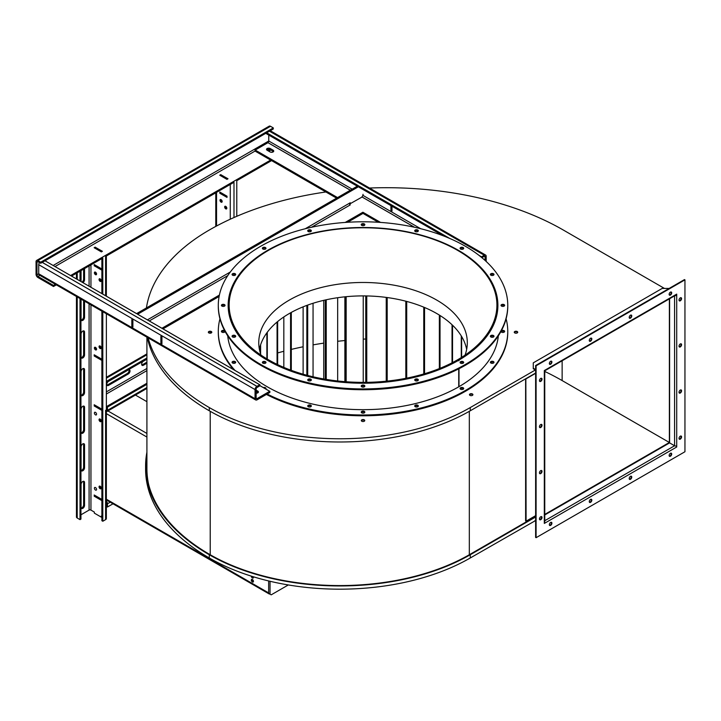 <?xml version="1.0" encoding="UTF-8"?>
<svg xmlns="http://www.w3.org/2000/svg" width="721" height="721" viewBox="0 0 721 721"><rect width="100%" height="100%" fill="white"/><g stroke="black" fill="none" stroke-linecap="round" stroke-linejoin="round"><path stroke-width="1.08" d="M146.913 452.193A217.436 125.535 0 0 0 145.597 465.982L145.597 469.2A217.436 125.535 0 0 0 209.288 557.973A184.54 106.546 0 0 0 470.263 557.973L535.622 520.526M146.273 467.325A216.778 125.157 180 0 1 146.913 458.926M544.761 514.415L669.367 442.478L562.137 380.571L562.137 360.779M277.648 352.948A248.682 143.578 180 0 1 283.831 351.271M291.293 349.406A248.682 143.578 180 0 1 303.117 346.783M313.058 344.881A248.682 143.578 180 0 1 323.738 343.133M337.662 341.294A248.682 143.578 180 0 1 344.881 340.528M363.24 339.14A248.682 143.578 180 0 1 365.763 339.005M544.761 371.45A248.682 143.578 180 0 1 562.137 380.571M146.913 337.167L146.913 468.668A216.12 124.778 0 0 0 148.769 484.999M525.618 378.822L525.618 520.904L526.087 521.175L525.852 378.687M664.456 288.436L563.299 230.026A250.331 144.524 0 0 0 369.503 188.028M148.12 337.861A217.436 125.535 0 0 0 209.288 407.563A184.54 106.546 0 0 0 470.263 407.563L535.37 369.972L533.27 368.764L533.27 362.852L662.175 288.436L669.16 288.436M147.228 337.347A217.436 125.535 0 0 0 209.288 410.781A184.54 106.546 0 0 0 470.263 410.781L535.622 373.045M669.367 442.478L669.367 298.873M145.597 465.982A217.436 125.535 0 0 0 209.288 554.746A184.54 106.546 0 0 0 470.263 554.746L535.622 517.011M669.602 298.737L669.602 442.883L544.761 514.956M517.651 332.489A1.73 1 0 0 0 515.993 331.768A1.73 1 0 0 0 514.325 332.489M364.7 420.803A1.73 1 0 0 0 363.033 420.073A1.73 1 0 0 0 361.365 420.803M211.74 332.489A1.73 1 0 0 0 210.072 331.768A1.73 1 0 0 0 208.405 332.489M472.138 395.505A132.105 76.273 180 0 0 472.841 394.91A1.73 1 0 0 0 471.192 394.207A1.73 1 0 0 0 469.524 394.937M495.796 319.061A134.872 77.868 0 0 0 495.57 318.358M230.495 318.358A134.872 77.868 0 0 0 230.269 319.061M325.883 191.975A250.331 144.524 0 0 0 209.288 230.026A217.436 125.535 0 0 0 146.417 307.939M469.966 395.378A1.73 1 0 0 0 471.849 395.595A1.73 1 0 0 0 472.922 394.666A1.73 1 0 0 0 471.192 393.675A1.73 1 0 0 0 469.461 394.666A1.73 1 0 0 0 469.966 395.378M208.856 332.931A1.73 1 0 0 0 210.73 333.147A1.73 1 0 0 0 211.803 332.228A1.73 1 0 0 0 210.072 331.227A1.73 1 0 0 0 208.342 332.228A1.73 1 0 0 0 208.856 332.931M361.807 421.244A1.73 1 0 0 0 363.69 421.461A1.73 1 0 0 0 364.763 420.532A1.73 1 0 0 0 363.033 419.541A1.73 1 0 0 0 361.302 420.532A1.73 1 0 0 0 361.807 421.244M514.767 332.931A1.73 1 0 0 0 516.651 333.147A1.73 1 0 0 0 517.723 332.228A1.73 1 0 0 0 515.993 331.227A1.73 1 0 0 0 514.262 332.228A1.73 1 0 0 0 514.767 332.931M219.959 318.799A144.732 83.564 0 0 0 218.292 331.417L218.292 332.228A144.732 83.564 0 0 0 233.613 369.639M266.41 394.441A144.732 83.564 0 0 0 422.037 408.528A144.732 83.564 0 0 0 507.764 332.228L507.764 331.417A144.732 83.564 0 0 0 506.106 318.799M535.622 515.668L526.087 521.175M526.087 378.822L535.622 373.316M534.901 520.652L535.622 521.067M535.622 369.585L533.27 368.224M540.489 519.282L539.479 518.696M669.602 442.883L674.577 445.758A1.514 0.874 0 0 0 676.713 445.758L676.713 446.993L544.319 523.428L544.319 522.193A1.514 0.874 0 0 0 544.761 521.58L544.761 371.171A1.514 0.874 180 0 1 544.319 371.784L544.319 370.549L676.713 294.114A1.514 0.874 -120 0 1 676.406 294.808L544.319 371.063M535.622 516.47L469.795 554.476A183.882 106.158 180 0 1 209.748 554.476A216.778 125.157 180 0 1 146.255 465.982A216.778 125.157 180 0 1 146.913 456.24M458.268 360.5A134.872 77.868 180 0 1 311.337 377.281A134.872 77.868 180 0 1 228.16 305.371A134.872 77.868 180 0 1 363.033 227.503A134.872 77.868 180 0 1 497.896 305.371A134.872 77.868 180 0 1 458.529 360.347L458.998 360.617A135.53 78.247 0 0 1 458.727 360.77L458.268 360.5M218.292 331.417A144.732 83.564 0 0 0 235.091 370.495M267.149 394.017A144.732 83.564 0 0 0 422.488 407.608A144.732 83.564 0 0 0 507.764 331.417M676.379 445.902A1.514 0.874 60 0 1 676.713 446.993M675.676 295.222A0.856 0.496 180 0 0 676.253 295.078L676.713 295.349A1.514 0.874 180 0 1 675.117 295.547M227.719 335.833A135.53 78.247 0 0 0 314.635 404.508A135.53 78.247 0 0 0 458.727 386.826A135.53 78.247 0 0 0 458.998 386.672L458.998 368.728M465.378 246.276A144.732 83.564 0 0 0 307.642 228.16A144.732 83.564 0 0 0 218.292 305.371A144.732 83.564 0 0 0 363.033 388.925A144.732 83.564 0 0 0 507.764 305.371A144.732 83.564 0 0 0 465.378 246.276M311.202 230.396A1.812 1.045 0 0 0 309.183 229.774A1.812 1.045 0 0 0 307.723 230.801A1.812 1.045 0 0 0 309.534 231.838A1.812 1.045 0 0 0 311.346 230.801A1.812 1.045 0 0 0 311.202 230.396M364.844 224.655A1.812 1.045 0 0 0 363.033 223.609A1.812 1.045 0 0 0 361.221 224.655A1.812 1.045 0 0 0 363.033 225.7A1.812 1.045 0 0 0 364.844 224.655M418.207 231.198A1.812 1.045 0 0 0 418.342 230.801A1.812 1.045 0 0 0 416.531 229.756A1.812 1.045 0 0 0 414.719 230.801A1.812 1.045 0 0 0 416.179 231.82A1.812 1.045 0 0 0 418.207 231.198M463.17 249.033A1.812 1.045 0 0 0 463.693 248.294A1.812 1.045 0 0 0 461.891 247.249A1.812 1.045 0 0 0 460.079 248.294A1.812 1.045 0 0 0 461.197 249.259A1.812 1.045 0 0 0 463.17 249.033M492.885 275.44A1.812 1.045 0 0 0 494.002 274.476A1.812 1.045 0 0 0 492.191 273.43A1.812 1.045 0 0 0 490.379 274.476A1.812 1.045 0 0 0 492.885 275.44M502.834 306.407A1.812 1.045 0 0 0 504.646 305.371A1.812 1.045 0 0 0 502.834 304.325A1.812 1.045 0 0 0 501.023 305.371A1.812 1.045 0 0 0 502.834 306.407M491.497 337.221A1.812 1.045 0 0 0 494.002 336.256A1.812 1.045 0 0 0 492.191 335.211A1.812 1.045 0 0 0 490.379 336.256A1.812 1.045 0 0 0 491.497 337.221M460.611 363.177A1.812 1.045 0 0 0 462.576 363.402A1.812 1.045 0 0 0 463.693 362.438A1.812 1.045 0 0 0 461.891 361.392A1.812 1.045 0 0 0 460.079 362.438A1.812 1.045 0 0 0 460.611 363.177M414.863 380.337A1.812 1.045 0 0 0 416.882 380.958A1.812 1.045 0 0 0 418.342 379.94A1.812 1.045 0 0 0 416.531 378.895A1.812 1.045 0 0 0 414.719 379.94A1.812 1.045 0 0 0 414.863 380.337A1.812 1.045 0 0 1 416.531 379.697A1.812 1.045 0 0 1 418.198 380.337M361.221 386.077A1.812 1.045 0 0 0 363.033 387.123A1.812 1.045 0 0 0 364.844 386.077A1.812 1.045 0 0 0 363.033 385.032A1.812 1.045 0 0 0 361.221 386.077M307.858 379.534A1.812 1.045 0 0 0 307.723 379.94A1.812 1.045 0 0 0 309.534 380.976A1.812 1.045 0 0 0 311.346 379.94A1.812 1.045 0 0 0 309.886 378.913A1.812 1.045 0 0 0 307.858 379.534M262.895 361.699A1.812 1.045 0 0 0 262.372 362.438A1.812 1.045 0 0 0 264.174 363.483A1.812 1.045 0 0 0 265.986 362.438A1.812 1.045 0 0 0 264.868 361.473A1.812 1.045 0 0 0 262.895 361.699M233.18 335.292A1.812 1.045 0 0 0 232.063 336.256A1.812 1.045 0 0 0 233.874 337.302A1.812 1.045 0 0 0 235.686 336.256A1.812 1.045 0 0 0 233.18 335.292M223.231 304.325A1.812 1.045 0 0 0 221.419 305.371A1.812 1.045 0 0 0 223.231 306.407A1.812 1.045 0 0 0 225.042 305.371A1.812 1.045 0 0 0 223.231 304.325M234.568 273.511A1.812 1.045 0 0 0 232.063 274.476A1.812 1.045 0 0 0 233.874 275.521A1.812 1.045 0 0 0 235.686 274.476A1.812 1.045 0 0 0 234.568 273.511M265.454 247.555A1.812 1.045 0 0 0 263.489 247.33A1.812 1.045 0 0 0 262.372 248.294A1.812 1.045 0 0 0 264.174 249.34A1.812 1.045 0 0 0 265.986 248.294A1.812 1.045 0 0 0 265.454 247.555M458.727 386.826L458.727 368.864M458.998 386.672A135.53 78.247 0 0 0 498.337 335.833M224.754 330.858A1.812 1.045 0 0 0 223.231 330.371A1.812 1.045 0 0 0 221.419 331.417A1.812 1.045 0 0 0 223.231 332.462A1.812 1.045 0 0 0 225.042 331.417A1.812 1.045 0 0 0 225.042 331.381M233.18 361.338A1.812 1.045 0 0 0 232.063 362.303A1.812 1.045 0 0 0 233.874 363.348A1.812 1.045 0 0 0 235.686 362.303A1.812 1.045 0 0 0 233.18 361.338M265.761 388.998A1.812 1.045 0 0 0 265.986 388.493A1.812 1.045 0 0 0 263.291 387.583M307.858 405.59A1.812 1.045 0 0 0 307.723 405.986A1.812 1.045 0 0 0 309.534 407.032A1.812 1.045 0 0 0 311.346 405.986A1.812 1.045 0 0 0 309.886 404.968A1.812 1.045 0 0 0 307.858 405.59M361.221 412.133A1.812 1.045 0 0 0 363.033 413.178A1.812 1.045 0 0 0 364.844 412.133A1.812 1.045 0 0 0 363.033 411.087A1.812 1.045 0 0 0 361.221 412.133M414.863 406.392A1.812 1.045 0 0 0 416.882 407.014A1.812 1.045 0 0 0 418.342 405.986A1.812 1.045 0 0 0 416.531 404.941A1.812 1.045 0 0 0 414.719 405.986A1.812 1.045 0 0 0 414.863 406.392A1.812 1.045 0 0 1 416.531 405.752A1.812 1.045 0 0 1 418.198 406.392M460.611 389.232A1.812 1.045 0 0 0 462.576 389.457A1.812 1.045 0 0 0 463.693 388.493A1.812 1.045 0 0 0 461.891 387.447A1.812 1.045 0 0 0 460.079 388.493A1.812 1.045 0 0 0 460.611 389.232M491.497 363.276A1.812 1.045 0 0 0 494.002 362.303A1.812 1.045 0 0 0 492.191 361.266A1.812 1.045 0 0 0 490.379 362.303A1.812 1.045 0 0 0 491.497 363.276M501.023 331.381A1.812 1.045 0 0 0 501.023 331.417A1.812 1.045 0 0 0 502.834 332.462A1.812 1.045 0 0 0 504.646 331.417A1.812 1.045 0 0 0 503.339 330.416A1.812 1.045 0 0 0 501.311 330.858M684.95 279.847L684.481 279.586L535.622 365.529L535.622 537.424L536.091 537.695L684.95 451.743L684.95 279.847L536.091 365.799L536.091 537.695M629.379 479.204A1.812 1.045 120 0 0 630.659 478.465A1.812 1.045 120 0 0 631.299 476.815A1.812 1.045 120 0 0 631.127 476.175M589.445 502.249A1.812 1.045 120 0 0 590.724 501.519A1.812 1.045 120 0 0 591.364 499.869A1.812 1.045 120 0 0 591.193 499.22M669.304 456.15A1.812 1.045 120 0 0 670.584 455.411A1.812 1.045 120 0 0 671.224 453.761A1.812 1.045 120 0 0 671.053 453.121M549.519 525.303A1.812 1.045 120 0 0 550.799 524.573A1.812 1.045 120 0 0 551.439 522.923A1.812 1.045 120 0 0 551.268 522.274M679.191 392.918A1.812 1.045 120 0 0 680.741 391.791A1.812 1.045 120 0 0 680.939 389.89M679.191 346.81A1.812 1.045 120 0 0 680.741 345.683A1.812 1.045 120 0 0 680.939 343.782M679.191 300.702A1.812 1.045 120 0 0 680.741 299.575A1.812 1.045 120 0 0 680.939 297.674M679.191 439.026A1.812 1.045 120 0 0 680.741 437.899A1.812 1.045 120 0 0 680.939 435.998M539.632 427.382A1.812 1.045 120 0 0 540.912 426.652A1.812 1.045 120 0 0 541.552 424.993A1.812 1.045 120 0 0 541.381 424.354M539.632 473.49A1.812 1.045 120 0 0 540.912 472.751A1.812 1.045 120 0 0 541.552 471.101A1.812 1.045 120 0 0 541.381 470.462M539.632 519.598A1.812 1.045 120 0 0 540.912 518.859A1.812 1.045 120 0 0 541.552 517.209A1.812 1.045 120 0 0 541.381 516.569M539.632 381.274A1.812 1.045 120 0 0 540.912 380.544A1.812 1.045 120 0 0 541.552 378.895A1.812 1.045 120 0 0 541.381 378.246M589.445 341.105A1.812 1.045 120 0 0 590.995 339.979A1.812 1.045 120 0 0 591.193 338.077M629.379 318.051A1.812 1.045 120 0 0 630.92 316.925A1.812 1.045 120 0 0 631.127 315.023M549.519 364.159A1.812 1.045 120 0 0 551.06 363.033A1.812 1.045 120 0 0 551.268 361.131M669.304 294.997A1.812 1.045 120 0 0 670.854 293.871A1.812 1.045 120 0 0 671.053 291.969M676.713 445.758L676.713 294.114M631.758 477.086A1.812 1.045 120 0 0 631.389 476.257A1.812 1.045 120 0 0 629.577 477.302A1.812 1.045 120 0 0 629.577 479.384A1.812 1.045 120 0 0 630.974 478.906A1.812 1.045 120 0 0 631.758 477.086M591.833 500.131A1.812 1.045 120 0 0 591.454 499.311A1.812 1.045 120 0 0 589.652 500.347A1.812 1.045 120 0 0 589.652 502.438A1.812 1.045 120 0 0 591.04 501.951A1.812 1.045 120 0 0 591.833 500.131M671.693 454.032A1.812 1.045 120 0 0 671.314 453.203A1.812 1.045 120 0 0 669.512 454.248A1.812 1.045 120 0 0 669.512 456.33A1.812 1.045 120 0 0 670.9 455.852A1.812 1.045 120 0 0 671.693 454.032M551.907 523.185A1.812 1.045 120 0 0 551.529 522.355A1.812 1.045 120 0 0 549.717 523.401A1.812 1.045 120 0 0 549.717 525.492A1.812 1.045 120 0 0 551.114 525.005A1.812 1.045 120 0 0 551.907 523.185M679.02 392.278A1.812 1.045 120 0 0 679.389 393.107A1.812 1.045 120 0 0 681.201 392.062A1.812 1.045 120 0 0 681.201 389.971A1.812 1.045 120 0 0 679.813 390.458A1.812 1.045 120 0 0 679.02 392.278M679.02 346.17A1.812 1.045 120 0 0 679.389 346.999A1.812 1.045 120 0 0 681.201 345.954A1.812 1.045 120 0 0 681.201 343.863A1.812 1.045 120 0 0 679.813 344.35A1.812 1.045 120 0 0 679.02 346.17M679.02 300.062A1.812 1.045 120 0 0 679.389 300.891A1.812 1.045 120 0 0 681.201 299.846A1.812 1.045 120 0 0 681.201 297.755A1.812 1.045 120 0 0 679.813 298.242A1.812 1.045 120 0 0 679.02 300.062M679.02 438.386A1.812 1.045 120 0 0 679.389 439.215A1.812 1.045 120 0 0 681.201 438.17A1.812 1.045 120 0 0 681.201 436.079A1.812 1.045 120 0 0 679.813 436.565A1.812 1.045 120 0 0 679.02 438.386M542.021 425.264A1.812 1.045 120 0 0 541.642 424.435A1.812 1.045 120 0 0 539.831 425.48A1.812 1.045 120 0 0 539.831 427.571A1.812 1.045 120 0 0 541.228 427.084A1.812 1.045 120 0 0 542.021 425.264M542.021 471.372A1.812 1.045 120 0 0 541.642 470.543A1.812 1.045 120 0 0 539.831 471.588A1.812 1.045 120 0 0 539.831 473.679A1.812 1.045 120 0 0 541.228 473.192A1.812 1.045 120 0 0 542.021 471.372M542.021 517.48A1.812 1.045 120 0 0 541.642 516.651A1.812 1.045 120 0 0 539.831 517.696A1.812 1.045 120 0 0 539.831 519.787A1.812 1.045 120 0 0 541.228 519.3A1.812 1.045 120 0 0 542.021 517.48M542.021 379.156A1.812 1.045 120 0 0 541.642 378.327A1.812 1.045 120 0 0 539.831 379.372A1.812 1.045 120 0 0 539.831 381.463A1.812 1.045 120 0 0 541.228 380.976A1.812 1.045 120 0 0 542.021 379.156M589.273 340.465A1.812 1.045 120 0 0 589.652 341.285A1.812 1.045 120 0 0 591.454 340.249A1.812 1.045 120 0 0 591.454 338.158A1.812 1.045 120 0 0 590.066 338.645A1.812 1.045 120 0 0 589.273 340.465M629.208 317.411A1.812 1.045 120 0 0 629.577 318.24A1.812 1.045 120 0 0 631.389 317.195A1.812 1.045 120 0 0 631.389 315.104A1.812 1.045 120 0 0 629.992 315.591A1.812 1.045 120 0 0 629.208 317.411M549.348 363.51A1.812 1.045 120 0 0 549.717 364.339A1.812 1.045 120 0 0 551.529 363.294A1.812 1.045 120 0 0 551.529 361.212A1.812 1.045 120 0 0 550.132 361.69A1.812 1.045 120 0 0 549.348 363.51M669.133 294.357A1.812 1.045 120 0 0 669.512 295.186A1.812 1.045 120 0 0 671.314 294.141A1.812 1.045 120 0 0 671.314 292.05A1.812 1.045 120 0 0 669.926 292.537A1.812 1.045 120 0 0 669.133 294.357M106.366 499.211L268.654 592.905L268.654 580.946L268.654 593.356L271.204 594.834L288.328 584.947M270.042 581.279L270.042 594.167M218.292 305.371L218.292 306.173A144.732 83.564 0 0 0 363.033 389.737A144.732 83.564 0 0 0 507.764 306.173L507.764 305.371M311.202 231.198A1.812 1.045 0 0 0 309.534 230.558A1.812 1.045 0 0 0 307.867 231.198M364.7 225.051A1.812 1.045 0 0 0 363.033 224.411A1.812 1.045 0 0 0 361.365 225.051M418.198 231.198A1.812 1.045 0 0 0 416.531 230.558A1.812 1.045 0 0 0 414.863 231.198M463.558 248.7A1.812 1.045 0 0 0 461.891 248.051A1.812 1.045 0 0 0 460.214 248.7M493.858 274.881A1.812 1.045 0 0 0 492.191 274.241A1.812 1.045 0 0 0 490.523 274.881M504.502 305.767A1.812 1.045 0 0 0 502.834 305.127A1.812 1.045 0 0 0 501.167 305.767M493.858 336.653A1.812 1.045 0 0 0 492.191 336.013A1.812 1.045 0 0 0 490.523 336.653M463.558 362.843A1.812 1.045 0 0 0 461.891 362.203A1.812 1.045 0 0 0 460.214 362.843M364.7 386.483A1.812 1.045 0 0 0 363.033 385.843A1.812 1.045 0 0 0 361.365 386.483M311.202 380.337A1.812 1.045 0 0 0 309.534 379.697A1.812 1.045 0 0 0 307.867 380.337M265.851 362.843A1.812 1.045 0 0 0 262.895 362.51A1.812 1.045 0 0 0 262.507 362.843M235.542 336.653A1.812 1.045 0 0 0 233.18 336.094A1.812 1.045 0 0 0 232.207 336.653M224.898 305.767A1.812 1.045 0 0 0 223.231 305.127A1.812 1.045 0 0 0 221.563 305.767M235.542 274.881A1.812 1.045 0 0 0 234.568 274.322A1.812 1.045 0 0 0 232.207 274.881M265.851 248.7A1.812 1.045 0 0 0 265.454 248.357A1.812 1.045 0 0 0 262.507 248.7M224.898 331.822A1.812 1.045 0 0 0 223.231 331.182A1.812 1.045 0 0 0 221.563 331.822M235.542 362.708A1.812 1.045 0 0 0 233.18 362.149A1.812 1.045 0 0 0 232.207 362.708M265.851 388.898A1.812 1.045 0 0 0 264.49 388.268M311.202 406.392A1.812 1.045 0 0 0 309.534 405.752A1.812 1.045 0 0 0 307.867 406.392M364.7 412.538A1.812 1.045 0 0 0 363.033 411.898A1.812 1.045 0 0 0 361.365 412.538M463.558 388.898A1.812 1.045 0 0 0 461.891 388.249A1.812 1.045 0 0 0 460.214 388.898M493.858 362.708A1.812 1.045 0 0 0 492.191 362.068A1.812 1.045 0 0 0 490.523 362.708M504.502 331.822A1.812 1.045 0 0 0 502.834 331.182A1.812 1.045 0 0 0 501.167 331.822M535.622 365.529L536.091 365.799M146.913 359.202L143.398 361.239A2.469 1.424 -60 0 0 141.785 363.411A2.469 1.424 -60 0 0 142.163 365.385A2.469 1.424 -60 0 0 143.398 365.268L146.913 363.231M128.275 373.992L108.501 385.411A2.469 1.424 -60 0 1 107.267 385.528A2.469 1.424 -60 0 1 106.897 383.554A2.469 1.424 -60 0 1 108.501 381.382L128.275 369.963A2.469 1.424 -60 0 1 129.51 369.846A2.469 1.424 -60 0 1 129.888 371.82A2.469 1.424 -60 0 1 128.275 373.992L127.347 373.46L107.573 384.87A2.469 1.424 -60 0 1 106.897 385.104M146.913 362.158L142.461 364.727A2.469 1.424 -60 0 1 141.785 364.961M128.951 369.729A2.469 1.424 -60 0 1 127.347 373.46M94.37 404.851L94.316 405.959L101.291 409.988L101.291 408.906L94.316 404.878M106.366 382.481L146.913 359.067M106.366 381.409L146.913 357.995M102.229 251.25L95.244 247.222L94.316 247.763L101.291 251.791L102.229 251.386M101.201 280.911A1.532 0.883 60 0 1 101.057 280.839A1.532 0.883 60 0 1 99.994 278.802M101.201 348.054A1.532 0.883 60 0 1 101.057 347.982A1.532 0.883 60 0 1 99.994 345.954M96.551 274.196A1.532 0.883 60 0 1 96.407 274.124A1.532 0.883 60 0 1 95.334 272.087M96.551 349.397A1.532 0.883 60 0 1 96.407 349.325A1.532 0.883 60 0 1 95.334 347.297M101.409 359.085L95.127 355.327M101.409 268.843L95.127 265.085M106.366 410.294A1.316 0.757 -120 0 0 106.528 409.78L106.528 406.563L146.913 383.239M226.899 179.34L227.827 178.736L220.851 174.707L219.923 175.239L226.899 179.268M225.736 206.359A1.532 0.883 -120 0 0 224.97 206.287A1.532 0.883 -120 0 0 224.97 208.045A1.532 0.883 -120 0 0 226.502 208.928A1.532 0.883 -120 0 0 226.736 207.702A1.532 0.883 -120 0 0 225.736 206.359M221.086 199.645A1.532 0.883 -120 0 0 220.32 199.564A1.532 0.883 -120 0 0 220.32 201.33A1.532 0.883 -120 0 0 221.852 202.213A1.532 0.883 -120 0 0 222.086 200.988A1.532 0.883 -120 0 0 221.086 199.645M227.016 197.401L227.016 196.193L219.806 192.029L219.806 193.237L227.016 197.401M135.44 395.054L146.913 401.678M106.528 406.563L107.456 407.095L107.456 410.321A2.632 1.523 60 0 1 106.915 411.529A2.632 1.523 60 0 1 106.366 411.646M80.941 514.803L89.08 510.098A1.316 0.757 180 0 1 90.945 510.098L94.316 512.045L94.316 513.118L101.291 517.146L101.291 516.074L101.877 516.407M83.618 300.621L83.618 316.789A2.469 1.424 -60 0 1 81.194 320.043M83.483 330.858A2.469 1.424 -60 0 1 83.618 331.561L83.618 354.39A2.469 1.424 -60 0 1 81.194 357.643M83.483 368.458A2.469 1.424 -60 0 1 83.618 369.161L83.618 391.99A2.469 1.424 -60 0 1 81.194 395.243M83.483 406.058A2.469 1.424 -60 0 1 83.618 406.761L83.618 429.59A2.469 1.424 -60 0 1 81.194 432.843M83.483 443.658A2.469 1.424 -60 0 1 83.618 444.361L83.618 467.19A2.469 1.424 -60 0 1 81.194 470.443M83.483 481.258A2.469 1.424 -60 0 1 83.618 481.961L83.618 504.799A2.469 1.424 -60 0 1 81.194 508.053M83.618 269.113L83.618 279.18A2.469 1.424 -60 0 1 82.014 282.118M105.599 256.424L105.599 295.727L105.599 256.424L233.992 182.296L233.992 217.526M101.877 311.166L101.877 520.706L102.806 521.247L105.599 519.634A2.632 1.523 0 0 0 106.366 518.561L106.366 313.752M94.199 405.959L101.409 410.123L101.409 408.906L94.199 404.751L94.316 405.887M100.129 281.37A1.532 0.883 60 0 1 99.128 280.027A1.532 0.883 60 0 1 99.363 278.802A1.532 0.883 60 0 1 100.895 279.685A1.532 0.883 60 0 1 100.895 281.451A1.532 0.883 60 0 1 100.129 281.37M100.129 348.522A1.532 0.883 60 0 1 99.128 347.171A1.532 0.883 60 0 1 99.363 345.945A1.532 0.883 60 0 1 100.895 346.828A1.532 0.883 60 0 1 100.895 348.594A1.532 0.883 60 0 1 100.129 348.522M95.478 274.656A1.532 0.883 60 0 1 94.478 273.313A1.532 0.883 60 0 1 94.712 272.087A1.532 0.883 60 0 1 96.244 272.971A1.532 0.883 60 0 1 96.244 274.737A1.532 0.883 60 0 1 95.478 274.656M95.478 349.865A1.532 0.883 60 0 1 94.478 348.513A1.532 0.883 60 0 1 94.712 347.288A1.532 0.883 60 0 1 96.244 348.171A1.532 0.883 60 0 1 96.244 349.937A1.532 0.883 60 0 1 95.478 349.865M94.199 356.003L101.409 360.167L101.409 358.95L94.199 354.786L94.199 356.003L95.127 355.462M94.199 265.752L101.409 269.915L101.409 268.708L94.199 264.544L94.199 265.752L95.127 265.22M225.592 206.287A1.532 0.883 -120 0 0 226.809 208.387M220.941 199.573A1.532 0.883 -120 0 0 222.158 201.673M227.016 196.328L220.734 192.705L219.806 193.237M251.287 576.124A1.532 0.883 -120 0 0 252.368 577.954A1.532 0.883 -120 0 0 253.134 578.035A1.532 0.883 -120 0 0 253.359 576.773M252.368 581.982A1.532 0.883 -120 0 0 253.134 582.063A1.532 0.883 -120 0 0 253.134 580.297A1.532 0.883 -120 0 0 251.602 579.414A1.532 0.883 -120 0 0 251.368 580.639A1.532 0.883 -120 0 0 252.368 581.982M107.456 407.095L146.913 384.32M106.366 502.555A1.316 0.757 60 0 1 106.528 503.249L106.366 503.339M101.409 500.158L101.291 499.157L94.316 495.129L94.316 496.201L101.291 500.23M94.199 496.201L101.409 500.365L101.409 499.157L94.199 494.994L94.316 496.129M101.877 516.813L101.291 517.146M76.453 296.484L76.453 516.948A2.632 1.523 0 0 0 77.219 518.02L80.013 519.634L80.013 298.539M84.546 301.162L84.546 317.321A2.469 1.424 -60 0 1 83.474 319.809A2.469 1.424 -60 0 1 81.572 320.466A2.469 1.424 -60 0 1 81.058 319.34L81.058 299.143M84.546 332.093L84.546 354.921A2.469 1.424 -60 0 1 83.474 357.409A2.469 1.424 -60 0 1 81.572 358.067A2.469 1.424 -60 0 1 81.058 356.94L81.058 334.111A2.469 1.424 -60 0 1 82.131 331.624A2.469 1.424 -60 0 1 84.033 330.966A2.469 1.424 -60 0 1 84.546 332.093L83.618 331.561M84.546 369.693L84.546 392.53A2.469 1.424 -60 0 1 83.474 395.009A2.469 1.424 -60 0 1 81.572 395.667A2.469 1.424 -60 0 1 81.058 394.54L81.058 371.712A2.469 1.424 -60 0 1 82.131 369.224A2.469 1.424 -60 0 1 84.033 368.566A2.469 1.424 -60 0 1 84.546 369.693L83.618 369.161M84.546 407.302L84.546 430.131A2.469 1.424 -60 0 1 83.474 432.609A2.469 1.424 -60 0 1 81.572 433.276A2.469 1.424 -60 0 1 81.058 432.14L81.058 409.312A2.469 1.424 -60 0 1 82.131 406.833A2.469 1.424 -60 0 1 84.033 406.166A2.469 1.424 -60 0 1 84.546 407.302L83.618 406.761M84.546 444.902L84.546 467.731A2.469 1.424 -60 0 1 83.474 470.209A2.469 1.424 -60 0 1 81.572 470.876A2.469 1.424 -60 0 1 81.058 469.741L81.058 446.912A2.469 1.424 -60 0 1 82.131 444.433A2.469 1.424 -60 0 1 84.033 443.775A2.469 1.424 -60 0 1 84.546 444.902L83.618 444.361M84.546 482.502L84.546 505.331A2.469 1.424 -60 0 1 83.474 507.818A2.469 1.424 -60 0 1 81.572 508.476A2.469 1.424 -60 0 1 81.058 507.35L81.058 484.521A2.469 1.424 -60 0 1 82.131 482.034A2.469 1.424 -60 0 1 84.033 481.376A2.469 1.424 -60 0 1 84.546 482.502L83.618 481.961M84.546 268.572L84.546 279.721A2.469 1.424 -60 0 1 82.951 282.65M81.058 270.591L81.058 281.56M53.498 285.426L53.498 286.498L37.907 277.504A2.632 1.523 60 0 1 36.05 274.286L36.05 261.66A2.632 1.523 60 0 1 36.591 260.452A2.632 1.523 60 0 1 37.907 260.587L40.7 262.192L273.304 127.905L273.304 128.978L40.7 263.273L37.907 261.66A1.316 0.757 -120 0 0 37.249 261.597A1.316 0.757 -120 0 0 36.978 262.192L36.978 274.818A1.316 0.757 -120 0 0 37.907 276.431L53.498 285.426L55.4 284.326M252.035 579.36A1.532 0.883 -120 0 0 253.062 581.586A1.532 0.883 -120 0 0 253.395 581.712M252.134 576.394A1.532 0.883 -120 0 0 253.062 577.557A1.532 0.883 -120 0 0 253.395 577.683M268.717 593.401A2.208 1.271 120 0 0 269.104 593.915A2.208 1.271 120 0 0 269.744 593.987M95.19 247.123L94.145 247.727L101.355 251.89L102.4 251.287L95.19 247.258M220.788 174.608L219.743 175.212L226.953 179.376L228.007 178.772L220.788 174.743M70.622 275.539L270.627 160.071L336.581 198.149M53.498 286.498L56.328 284.867M71.559 276.071L102.806 258.037L102.806 294.114M102.806 521.247L102.806 311.697M271.556 160.603L236.785 180.683L236.785 216.309M106.528 503.249L106.528 506.475L107.456 507.007L107.456 503.79A2.632 1.523 -120 0 0 106.366 501.203M100.129 421.578A1.532 0.883 60 0 1 99.128 420.226A1.532 0.883 60 0 1 99.363 419A1.532 0.883 60 0 1 100.895 419.883A1.532 0.883 60 0 1 100.895 421.65A1.532 0.883 60 0 1 100.129 421.578M95.478 414.863A1.532 0.883 60 0 1 94.478 413.512A1.532 0.883 60 0 1 94.712 412.286A1.532 0.883 60 0 1 96.244 413.169A1.532 0.883 60 0 1 96.244 414.935A1.532 0.883 60 0 1 95.478 414.863M100.129 488.721A1.532 0.883 60 0 1 99.128 487.369A1.532 0.883 60 0 1 99.363 486.143A1.532 0.883 60 0 1 100.895 487.026A1.532 0.883 60 0 1 100.895 488.793A1.532 0.883 60 0 1 100.129 488.721M95.478 490.064A1.532 0.883 60 0 1 94.478 488.712A1.532 0.883 60 0 1 94.712 487.486A1.532 0.883 60 0 1 96.244 488.369A1.532 0.883 60 0 1 96.244 490.136A1.532 0.883 60 0 1 95.478 490.064M80.013 280.956L80.013 271.195M271.006 150.085A2.469 1.424 -0 0 0 270.159 150.401L270.159 149.589L272.953 151.203A2.136 1.235 180 0 1 273.34 151.518A2.136 1.235 180 0 1 273.367 151.545M268.798 151.185L270.159 150.401M268.762 135.088L268.762 141.001A1.316 0.757 -60 0 1 267.833 142.614L255.045 149.995L255.045 151.068L270.627 160.071M347.612 222.275L362.996 213.398L378.372 222.275M256.135 391.278L257.604 392.125A2.136 1.235 180 0 1 258.01 392.458M101.877 293.582L101.877 258.569M101.201 421.109A1.532 0.883 60 0 1 101.057 421.037A1.532 0.883 60 0 1 99.994 419.009M101.201 488.252A1.532 0.883 60 0 1 101.057 488.18A1.532 0.883 60 0 1 99.994 486.152M80.013 519.634L80.941 519.093L80.941 299.08M80.941 281.496L80.941 270.654M36.591 260.452L269.194 126.166A2.632 1.523 60 0 1 270.51 126.292L273.304 127.905M272.259 152.149L273.34 151.518M266.887 149.986A2.136 1.235 180 0 1 269.807 149.427A2.136 1.235 180 0 1 269.906 149.472L267.87 150.644M113.026 503.799L107.456 507.007M255.045 149.995L337.509 197.608M345.215 222.438L362.87 212.244L380.472 222.41M161.937 328.253L219.4 295.078M256.901 398.704L269.699 391.314L259.857 385.636M255.838 400.002A2.632 1.523 -60 0 1 255.585 399.903A2.632 1.523 -60 0 1 255.045 398.704L255.045 389.574A2.632 1.523 -60 0 1 256.901 386.348L259.695 384.735L137.477 314.176L359.148 186.198L449.453 238.336M255.585 399.903L39.267 275.016A2.632 1.523 -60 0 1 38.727 273.809L38.727 264.679A2.632 1.523 -60 0 1 39.457 262.552M256.135 393.152A2.136 1.235 180 0 0 258.226 391.918A2.136 1.235 180 0 0 257.604 391.043L256.135 390.205M269.906 149.472A2.136 1.235 180 0 1 270.159 149.589L270.159 148.517A2.136 1.235 180 0 0 267.833 148.256A2.136 1.235 180 0 0 266.509 149.391A2.136 1.235 180 0 0 267.14 150.265L269.924 151.879A2.136 1.235 180 0 0 272.259 152.14A2.136 1.235 180 0 0 273.574 151.004A2.136 1.235 180 0 0 272.953 150.13L270.159 148.517M350.073 202.862L350.073 203.791L349.306 203.349M132.88 320.115L131.835 319.511L131.835 326.496L132.88 327.1L132.88 320.115M160.882 336.283L160.882 343.268L161.928 343.872L161.928 336.887L160.882 336.283M131.898 319.682L131.898 326.397L132.826 326.928L132.826 320.214L131.898 319.682M266.671 132.808L358.211 185.657L136.548 313.635L45.008 260.786L136.711 313.689L358.382 185.712L266.707 132.79M40.7 262.192L40.7 263.273M484.188 255.126A2.632 1.523 120 0 0 484.152 255.144L481.358 257.244M484.809 256.153L484.809 256.153A1.316 0.757 -60 0 1 485.08 256.757L485.08 260.452M390.926 205.62L390.926 210.451L391.972 211.055L391.972 206.224M479.132 255.468L481.358 256.757M265.743 133.34L357.283 186.198M359.148 187.271L443.172 235.785M259.857 384.789L259.857 385.861L257.073 387.474A1.316 0.757 120 0 0 256.135 389.088L256.135 398.217A1.316 0.757 120 0 0 256.415 398.821A1.316 0.757 120 0 0 257.073 398.758L269.861 391.368L269.861 392.449L257.073 399.831A2.632 1.523 -60 0 1 255.757 399.966A2.632 1.523 -60 0 1 255.207 398.758L255.207 389.628A2.632 1.523 -60 0 1 257.073 386.402L259.857 384.789L137.639 314.23L359.31 186.252L449.733 238.453M478.933 255.315L481.529 257.379M486.179 261.462L486.179 256.279A2.632 1.523 120 0 0 485.639 255.072A2.632 1.523 120 0 0 484.323 255.198L481.529 256.811M132.141 319.691L132.88 320.214M363.033 194.309A2.632 1.523 -60 0 1 361.176 197.536L350.109 203.764M311.508 227.277L350.235 204.917A1.316 0.757 60 0 1 349.306 203.304L350.235 202.772L350.235 203.845M481.889 257.676L484.323 256.279A1.316 0.757 -60 0 1 484.981 256.207A1.316 0.757 -60 0 1 485.251 256.811L485.251 260.605M269.861 391.368L259.857 385.6M162.063 328.334L219.364 295.25M345.512 222.419L363.033 212.307L380.553 222.419M350.343 190.209L268.005 142.668L255.207 150.049L337.545 197.59M256.135 393.206A2.136 1.235 180 0 0 258.397 391.972A2.136 1.235 180 0 0 257.767 391.106L256.135 390.16M267.302 150.319L270.096 151.933A2.136 1.235 180 0 0 272.421 152.203A2.136 1.235 180 0 0 273.746 151.059A2.136 1.235 180 0 0 273.115 150.184L270.33 148.571A2.136 1.235 180 0 0 267.996 148.31A2.136 1.235 180 0 0 266.68 149.445A2.136 1.235 180 0 0 267.302 150.319M132.006 326.46L132.88 327.064M161.053 336.383L161.053 343.322L161.928 343.827M163 328.866L219.121 296.466M391.088 205.71L391.088 210.505L391.972 211.019M161.928 342.808L161.053 343.322M391.088 210.505L391.972 210M488.207 334.355L487.666 334.706A24.451 14.114 0 0 0 487.621 334.679L487.621 334.526M423.759 307.164L423.759 373.965M452.031 324.738L452.031 362.816M439.359 315.086L439.359 368.575M365.763 295.925L365.763 382.355M260.38 345.539L260.38 353.245M345.188 296.791L345.188 381.679M266.878 332.814L266.878 358.86M325.297 299.981L325.297 379.237M290.572 312.815L290.572 370.071M461.278 335.932L461.278 357.58M405.824 301.207L405.824 378.318M386.24 297.413L386.24 381.202M306.858 305.389L306.858 375.235M277.071 322.026L277.071 364.33M461.62 336.5L461.62 357.373M452.545 325.225L452.545 362.555M440.026 315.51L440.026 368.305M424.552 307.497L424.552 373.73M406.716 301.441L406.716 378.137M387.195 297.539L387.195 381.103M366.755 295.943L366.755 382.337M346.161 296.701L346.161 381.751M363.24 382.373L363.24 295.907M326.225 299.783L326.225 379.39M337.662 380.967L337.662 297.71M313.058 376.786L313.058 303.271M307.696 305.082L307.696 375.461M291.293 312.418L291.293 370.342M277.648 321.548L277.648 364.61M267.293 332.255L267.293 359.103M260.605 344.809L260.605 353.975M261.011 355.129A104.275 60.203 180 0 1 258.758 342.673A104.275 60.203 180 0 1 289.301 300.107A104.275 60.203 180 0 1 402.94 287.057A104.275 60.203 180 0 1 467.307 342.673A104.275 60.203 180 0 1 465.054 355.129M268.365 250.421A133.881 77.291 180 0 1 441.757 242.553A133.881 77.291 180 0 1 482.286 340.213A133.881 77.291 180 0 1 363.033 382.373A133.881 77.291 180 0 1 243.779 340.213A133.881 77.291 180 0 1 268.365 250.421M259.407 349.397A104.275 60.203 180 0 1 289.301 313.536A104.275 60.203 180 0 1 397.496 299.287A104.275 60.203 180 0 1 466.658 349.397M267.969 250.484A134.43 77.616 180 0 1 442.081 242.589A134.43 77.616 180 0 1 482.773 340.645A134.43 77.616 180 0 1 363.033 382.977A134.43 77.616 180 0 1 243.292 340.645A134.43 77.616 180 0 1 267.969 250.484M469.326 554.746L469.326 411.321M470.263 410.781L470.263 407.563M470.263 557.973L470.263 554.746M544.761 520.706L674.577 445.758L674.577 295.862M209.288 557.973L209.288 554.746M210.451 333.201L210.451 331.786M210.217 554.746L210.217 411.321M209.288 410.781L209.288 407.563M544.319 522.193L544.319 371.784M106.366 391.882L146.913 368.467M143.398 365.268L142.461 364.727M106.366 394.026L146.913 370.621M108.501 385.411L107.573 384.87M106.366 378.183L146.913 354.777M105.599 410.321L105.599 519.634M216.543 192.363L216.543 226.006M230.269 184.441L230.269 219.202M106.366 413.638L146.913 437.052M107.925 410.943L146.913 433.447M107.456 410.321L146.913 387.538M89.08 510.098L89.08 303.775M89.08 286.192L89.08 265.959M90.945 510.098L90.945 304.848M90.945 287.264L90.945 264.877M77.219 518.02L77.219 296.926M77.219 279.342L77.219 272.808M84.546 317.321L83.618 316.789M84.546 354.921L83.618 354.39M84.546 392.53L83.618 391.99M84.546 430.131L83.618 429.59M84.546 467.731L83.618 467.19M84.546 505.331L83.618 504.799M84.546 279.721L83.618 279.18M110.232 502.186L107.456 503.79M55.039 266.545L255.045 151.068M37.907 276.431L39.817 275.332M36.978 274.818L38.727 273.809L255.045 398.704M53.183 265.463L268.762 141.001L352.163 189.154M37.907 260.587L270.51 126.292M257.604 391.043L257.604 392.125M36.978 262.192L37.907 261.66M267.833 142.614L350.307 190.227M361.915 196.923L414.44 227.25M255.045 389.574L38.727 264.679M272.953 150.13L272.953 151.203M362.852 195.319L420.722 228.728M269.465 131.195L484.152 255.144M256.901 386.348L42.215 262.399M484.287 256.297L485.08 256.757M257.073 386.402L42.251 262.381M269.501 131.177L484.323 255.198M147.643 319.736L230.341 271.988M305.226 228.755L349.306 203.304M149.274 320.944L227.773 275.62M257.073 398.758L256.135 398.217M361.933 196.896L414.557 227.277M106.366 377.29L146.913 353.885M215.777 192.813L215.777 226.412M106.915 411.529L146.913 388.43M106.366 296.169L106.366 255.973M76.453 278.901L76.453 273.25M106.366 499.959L269.104 593.915M270.267 130.726L485.639 255.072M344.881 381.661L344.881 296.827M323.738 378.967L323.738 300.342M283.831 367.395L283.831 316.943M303.117 374.199L303.117 306.831M477.861 346.206L482.773 340.645M248.204 346.206L243.292 340.645"/></g></svg>
